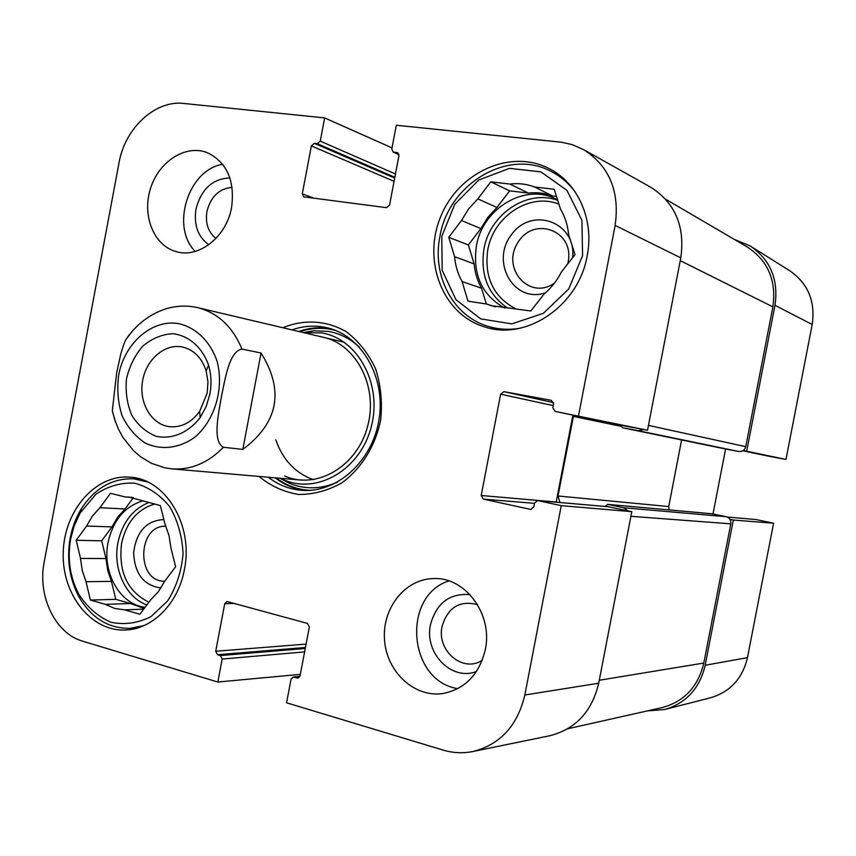 <?xml version="1.0" encoding="UTF-8"?>
<svg xmlns="http://www.w3.org/2000/svg" width="856" height="856" viewBox="0 0 856 856"><rect width="100%" height="100%" fill="white"/><g stroke="black" fill="none" stroke-linecap="round" stroke-linejoin="round"><path stroke-width="1.28" d="M743.297 450.502L785.979 459.447L768.153 456.098M734.373 239.434L750.284 246.004C770.453 259.871 778.682 279.645 774.98 305.325L746.7 451.144M727.3 517.056L755.923 519.549L773.589 523.209L733.335 520.041L705.173 665.262C699.684 688.449 686.159 703.204 664.609 709.528L647.371 710.897M733.335 520.041L729.954 519.335M725.578 449.015L713.005 513.953M664.609 709.528L710.341 697.822C730.104 692.033 742.484 678.637 747.47 657.633L773.589 523.209M785.979 459.447L812.205 324.51C815.554 301.269 807.989 283.293 789.5 270.592L750.284 246.004M215.99 238.417C208.19 232.201 205.173 223.234 206.917 211.539C210.801 196.548 219.211 188.513 232.137 187.421M482.27 660.265C462.85 673.287 436.389 650.507 442.081 626.378C447.881 607.321 459.693 600.088 477.541 604.646M554.517 283.058C529.511 300.959 500.76 268.281 517.987 242.409C534.069 215.584 574.622 230.703 568.149 261.882L567.667 263.98M164.716 581.213C135.879 582.134 137.26 524.685 165.936 526.269M144.161 625.522L130.101 628.358C108.359 628.582 91.282 618.021 78.87 596.686C69.422 578.731 66.543 559.193 70.203 538.039C72.225 527.446 75.884 517.773 81.202 509.031C94.674 488.188 112.189 478.119 133.729 478.836L147.553 481.939M519.004 328.404C508.518 330.031 498.363 329.389 488.562 326.489C453.241 316.538 431.82 275.867 439.888 236.62C448.287 183.762 508.785 147.296 552.216 172.013C561.343 176.903 569.08 183.666 575.425 192.311M163.838 519.56C146.483 520.534 136.414 531.544 133.643 552.559C134.595 573.766 143.701 585.568 160.971 587.954M86.584 526.033L111.922 526.879L101.693 540.81L105.962 558.572L80.507 558.412L76.205 540.275L86.584 526.033L92.459 515.997L99.927 507.726L110.435 493.302L125.479 497.004L132.241 497.4M76.205 540.275L101.693 540.81M133.418 497.604L125.072 508.967L99.927 507.726M125.479 497.004L128.871 497.047L160.35 505.575L164.983 524.118L169.039 535.578L170.933 547.947L175.63 566.726L164.641 581.31L158.488 591.539L150.709 599.831L139.87 614.233L124.58 609.857L143.701 609.14M86.028 581.706L111.451 581.385L115.774 599.339L130.508 603.523L105.288 604.325L90.372 600.056L86.028 581.706L82.23 570.46L80.507 558.412M90.372 600.056L115.774 599.339M70.695 538.809L74.001 526.387L80.079 513.065L95.915 494.244C108.027 486.101 120.953 482.42 134.692 483.201C148.152 486.807 159.815 494.629 169.691 506.656C177.791 520.673 182.253 536.412 183.066 553.896C181.493 571.38 176.325 587.098 167.562 601.03L150.977 616.62C137.944 623.2 124.634 625.083 111.055 622.259C98.13 616.716 87.408 607.418 78.913 594.385C69.957 577.383 67.228 558.861 70.695 538.809M124.58 609.857L114.651 608.423L105.288 604.325M144.183 608.498L130.508 603.523M111.451 581.385L107.685 570.363L105.962 558.572M145.113 607.268C119.936 604.646 101.832 572.268 108.059 542.49C113.078 520.245 124.741 506.345 143.038 500.803M111.922 526.879L117.711 517.056L125.072 508.967M572.632 257.645C576.559 222.121 531.993 206.018 511.599 234.469C489.996 261.69 513.814 303.709 545.465 292.838M461.48 220.506L480.89 228.584L468.393 244.977L474.138 263.894L454.579 256.672L448.747 237.326L461.48 220.506L468.649 208.832L477.862 198.881L490.788 181.825L509.641 190.856L496.962 207.484L477.862 198.881M448.747 237.326L468.393 244.977M556.464 196.452L552.623 195.992L534.561 186.961L554.174 189.262L560.487 209.067C565.003 216.718 567.71 225.203 568.619 234.533L575.018 254.607L561.44 271.93C557.096 280.533 551.36 287.851 544.223 293.897L530.848 310.974L491.066 305.656L486.914 304.105L467.997 301.141L462.08 281.549L481.532 288.215L486.347 304.008M490.788 181.825L509.866 184.061L528.377 193.092L509.641 190.856M495.324 306.833L486.914 304.105M441.782 236.374L454.761 204.274L478.782 180.006L509.448 168.343L540.928 171.885L566.918 190.342L581.92 220.292L582.594 255.634L568.737 288.975L543.335 313.339L511.824 323.889L480.665 318.86L455.938 299.664L442.178 270.282L441.782 236.374M509.866 184.061C518.415 183.024 526.643 183.987 534.561 186.961M462.08 281.549C457.864 273.984 455.371 265.692 454.579 256.672M481.532 288.215C477.391 280.822 474.92 272.711 474.138 263.894M528.377 193.092C536.776 192.108 544.855 193.071 552.623 195.992M504.687 308.085C481.928 295.213 472.501 274.541 476.396 246.089C482.431 208.468 525.177 182.596 556.304 199.266L557.577 199.93M480.89 228.584L487.92 217.189L496.962 207.484M275.236 477.841C284.128 484.731 294.025 488.937 304.918 490.467M330.876 328.8C320.048 326.832 309.337 327.741 298.733 331.497M280.426 478.29L283.882 479.884C317.523 494.661 360.526 469.441 371.269 426.748C382.653 384.226 357.819 338.634 321.631 332.909L303.805 332.695M284.727 476.032C316.634 490.199 357.476 466.36 367.738 425.892C378.598 385.607 355.133 342.272 320.786 336.793M275.793 439.877C282.79 459.8 295.288 473.058 313.285 479.681M300.338 674.346L217.831 682.029L82.69 641.197C55.073 633.483 37.268 595.83 44.234 561.814L119.038 162.768C124.912 128.261 155.214 99.917 183.762 103.458L324.638 117.903L392.016 147.885M229.922 177.952C212.588 178.647 201.278 189.048 195.96 209.153C193.659 225 197.939 236.855 208.8 244.73M222.699 164.309C188.256 169.616 170.376 226.776 195.2 251.407M470.008 594.631C449.582 593.048 436.421 603.052 430.504 624.645C424.009 652.828 451.54 681.494 476.492 671.468M448.886 580.924C401.432 595.84 408.045 681.13 457.821 688.631M608.188 506.731L631.814 511.674L561.247 505.65L537.611 500.578L534.54 503.093L533.802 506.934L530.763 509.448L483.362 499.112L481.211 495.496L500.621 394.177L503.938 391.652L551.435 400.351L553.575 403.925L552.837 407.777L555.02 411.372L647.521 430.247L680.788 257.87C685.196 226.487 675.223 202.968 650.87 187.314L583.717 149.682C609.429 166.257 619.905 191.498 615.132 225.396L578.528 415.759M561.247 505.65L524.835 694.997C517.602 725.546 500.418 744.356 473.282 751.44L550.034 735.689C575.735 729.012 591.956 711.518 598.708 683.227L631.814 511.674M647.521 430.247L624.27 425.903M572.899 415.117L556.165 502.194M184.404 569.497C178.433 603.052 152.924 629 125.982 629.973C91.26 632.07 61.739 594.503 63.226 552.58C64.093 510.647 95.423 474.331 129.716 477.156C165.315 478.504 193.756 525.028 184.404 569.497M587.152 255.901C578.71 305.774 526.461 340.881 485.02 327.035C442.98 314.837 422.126 261.508 440.53 217.071C458.131 172.313 511.011 147.928 550.066 169.081C578.346 183.676 594.364 220.356 587.152 255.901M485.32 649.597C479.328 674.303 465.268 688.93 443.119 693.499C414.572 697.972 386.719 671.992 384.537 640.17C381.83 608.391 405.113 578.784 433.714 578.56C465.225 576.901 493.045 614.244 485.32 649.597M231.612 207.302C226.615 236.952 198.613 258.779 175.983 251.557C153.759 245.458 141.861 215.541 150.463 188.63C158.681 161.613 185.484 144.172 207.131 152.593C226.84 162.126 235.004 180.359 231.612 207.302M291.95 329.892C303.762 325.708 315.65 325.034 327.591 327.88C361.96 335.98 385.97 377.571 379.037 419.451C372.51 461.395 336.686 493.377 301.515 490.306C289.275 489.279 278.2 484.913 268.292 477.241M258.983 476.428C270.742 486.037 283.925 492.05 298.541 494.458C313.457 494.533 327.837 490.681 341.705 482.923C361.371 468.681 375.506 445.912 380.717 419.718C382.504 401.988 380.77 384.975 375.538 368.669C368.401 353.507 358.696 341.234 346.423 331.828C326.757 320.337 303.923 319.01 282.855 327.752M398.96 154.711L393.118 152.015L391.802 149.03L396.317 125.254L561.429 142.214L572.076 144.589L583.717 149.682M393.118 152.015L397.612 152.743L398.928 155.739L389.555 205.087L386.473 207.655L303.709 196.859L302.296 193.841L311.37 145.905L314.302 143.348L317.298 143.68L320.24 141.122L324.638 117.903M217.831 682.029L222.186 659.056L220.399 655.568L217.499 654.722L215.723 651.255L224.721 603.737L226.968 601.5L307.443 623.403L309.348 626.956L300.06 675.855L297.909 678.091L293.18 677.043L291.04 679.279L286.567 702.797L443.098 750.091C453.102 753.077 463.16 753.526 473.282 751.44M724.936 448.897L738.824 451.508C742.398 451.808 744.709 450.192 745.758 446.661L772.872 306.865C776.595 280.597 768.003 260.599 747.095 246.881L665.636 199.202M669.007 509.909L668.729 506.559L681.601 439.941M567.774 728.756L662.03 707.612C684.212 701.62 698.132 686.769 703.803 663.047L730.799 523.829C731.142 520.159 729.601 517.784 726.188 516.703L711.914 513.793M643.626 429.519L638.48 430.739L622.665 427.775L620.525 425.111M573.616 415.278L558.016 495.988L559.942 502.515M604.807 506.41L607.888 504.409L623.628 507.747L627.93 510.85M207.152 393.225L199.662 411.372C191.37 422.607 181.311 427.711 169.477 426.684C151.512 424.587 138.865 403.069 142.481 381.466C145.809 359.82 164.555 343.342 182.275 346.98C193.831 349.697 201.791 357.69 206.157 370.958L207.965 381.894L207.152 393.225M209.881 394.07C211.7 384.109 211.272 374.489 208.586 365.212C202.284 347.279 188.791 335.509 172.784 333.69C161.998 334.322 152.036 338.42 142.92 345.995C134.916 355.24 129.427 366.208 126.485 378.898C125.308 391.877 127.084 404 131.792 415.299C138.084 425.336 146.248 432.355 156.306 436.335C172.067 439.61 188.577 432.655 200.165 417.6L206.2 406.482L209.881 394.07M242.815 449.421L223.395 447.26C212.128 441.236 218.601 413.619 221.49 396.414C225.085 379.326 229.119 351.281 241.948 349.066L261.048 353.014C284.47 390.625 278.393 422.757 242.815 449.421L261.048 353.014M132.808 330.587L125.821 339.65L123.885 344.166L120.739 354.17L116.705 372.574L112.297 410.837L115.442 421.88M727.343 517.067L755.923 519.549M768.196 456.109L742.869 450.791L768.239 456.109M705.173 665.262L747.47 657.633M774.98 305.325L812.205 324.51M148.891 602.239C127.319 591.325 118.224 571.669 121.606 543.26C126.303 522.449 137.228 509.406 154.369 504.098M146.868 604.925C125.736 597.488 112.618 568.759 117.925 542.693C122.269 522.749 132.445 509.395 148.441 502.643M515.141 308.513C493.227 296.55 484.1 277.012 487.77 249.899C493.259 216.375 529.885 192.215 558.936 204.188M507.661 308.128C488.07 294.55 480.163 274.862 483.95 249.043C489.675 214.268 527.221 188.834 557.727 200.4M335.616 330.47L329.945 329.207C319.77 327.495 309.69 328.34 299.707 331.721M276.231 477.926C286.321 485.502 297.556 489.653 309.936 490.36M359.295 347.055C350.254 338.687 339.971 333.476 328.479 331.433L313.927 330.769L303.334 332.588M279.944 478.247L289.435 483.298C305.207 489.707 321.278 489.29 337.628 482.024M556.197 502.023L481.211 495.496M534.486 503.349L483.362 499.112M553.254 405.605L500.621 394.177M553.575 402.63L503.938 391.652M624.377 425.924L555.084 411.383M608.798 506.784L537.942 500.632M531.137 509.448L530.399 509.395M314.024 198.25L302.296 193.841M394.07 181.322L311.37 145.905M394.68 178.091L314.302 143.348M394.841 177.267L317.298 143.68M395.461 173.993L320.24 141.122M398.939 154.583L393.781 152.208M398.19 153.128L396.949 152.561M234.255 603.394L224.721 603.737M298.712 677.824L297.064 678.016M299.878 676.475L294.015 677.117M304.608 651.898L222.186 659.056M305.26 648.495L220.399 655.568M305.453 647.478L217.499 654.722M306.084 644.108L215.723 651.255M680.788 257.87L615.132 225.396M598.708 683.227L524.835 694.997M680.242 260.652L772.872 306.865M648.452 425.4L745.758 446.661M638.48 430.739L738.824 451.508M622.665 427.775L725.011 448.908M573.317 416.38L620.782 426.267M558.016 495.988L668.729 506.559M607.888 504.409L712.438 513.835M623.628 507.747L726.188 516.703M630.915 516.307L730.799 523.829M599.275 680.253L703.803 663.047M179.343 323.793C196.302 327.891 210.191 341.469 216.975 360.9C224.304 387.886 215.134 419.686 195.179 436.924C179.578 448.384 161.281 450.566 145.37 443.151C135.451 436.592 127.672 427.422 122.044 415.631C118.01 402.855 116.865 389.491 118.609 375.559C124.131 343.16 152.593 318.368 179.343 323.793M223.395 447.26C208.083 462.957 190.909 470.158 171.874 468.874L300.841 480.066M194.547 307.004L197.757 307.657C217.895 312.911 232.618 326.714 241.948 349.066M130.101 628.358L137.559 627.962M133.729 478.836L141.112 479.392M488.562 326.489L499.123 329.635M552.216 172.013L562.06 177.246M78.913 594.385L78.87 596.686M81.127 511.3L81.202 509.031M307.582 332.267L313.927 330.769L303.302 332.577M279.912 478.247L289.435 483.298L283.882 479.884M624.324 425.914L555.02 411.372M608.488 506.731L537.611 500.578M299.942 676.293L293.18 677.043M724.978 448.908L622.622 427.765M712.181 513.803L607.6 504.366M206.157 370.958L208.586 365.212M199.662 411.372L200.165 417.6M112.297 410.837L114.907 420.317L118.535 429.338L123.178 437.769L133.568 450.727L140.523 456.719L151.309 463.257L164.801 467.825L171.874 468.874M344.187 342.229L197.757 307.657C186.661 305.196 175.726 305.688 164.962 309.123C148.837 314.762 135.794 324.938 125.821 339.65"/></g></svg>
